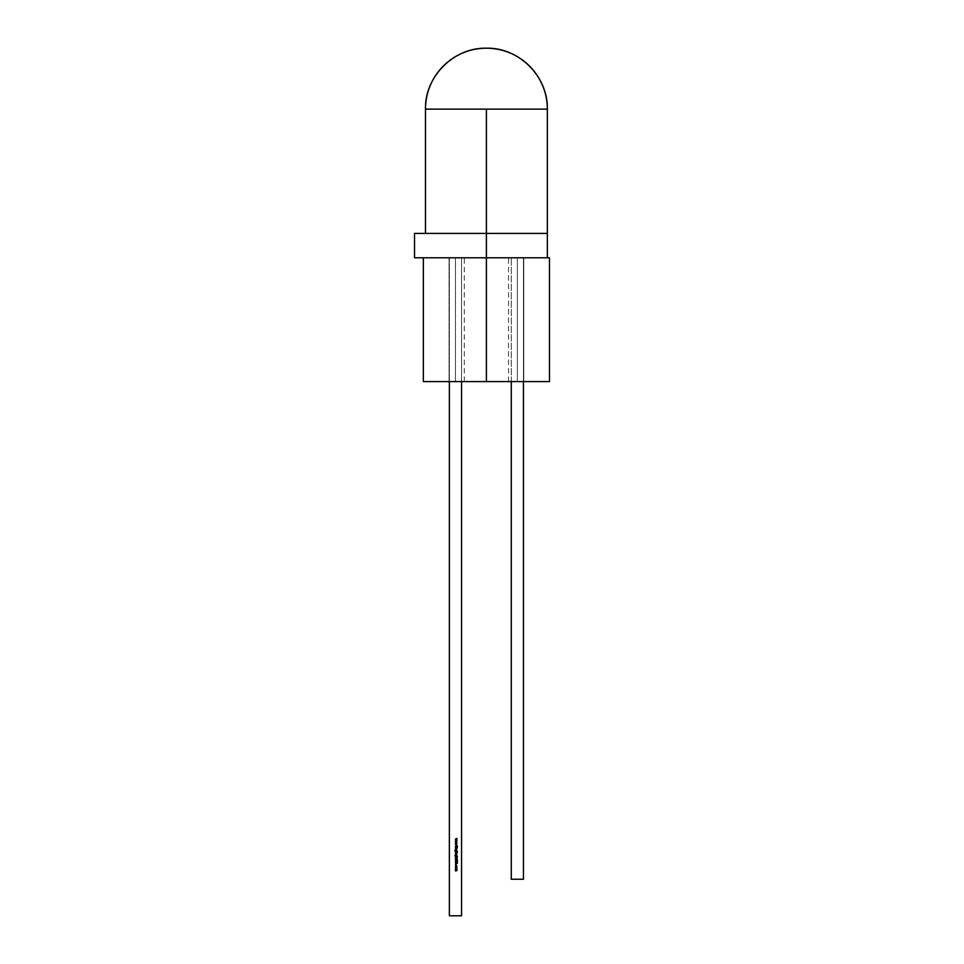 <?xml version="1.0" encoding="UTF-8"?>
<svg xmlns="http://www.w3.org/2000/svg" width="964" height="964" viewBox="0 0 964 964"><rect width="100%" height="100%" fill="white"/><g stroke="black" fill="none" stroke-linecap="round" stroke-linejoin="round"><path stroke-width="0.72" stroke-dasharray="4.82 3.62" d="M547.335 257.786L547.335 233.421L414.52 233.421L547.335 233.421L414.52 233.421L486.41 233.421L486.41 257.786L517.367 257.786C506.016 257.786 506.016 257.786 517.367 257.786L523.765 257.786L523.765 381.587L549.48 381.587L523.765 381.587L523.765 257.786L523.765 381.587L517.367 381.587C506.016 381.587 506.016 381.587 517.367 381.587L517.367 257.786L517.367 381.587L523.765 381.587L517.367 381.587L517.367 257.786L523.765 257.786L523.765 381.587L423.341 381.587L449.067 381.587L423.341 381.587L449.067 381.587L423.341 381.587L449.067 381.587L449.067 257.786L449.067 381.587L455.466 381.587L449.067 381.587L449.067 257.786L455.466 257.786L455.466 381.587L464.299 381.587L423.341 381.587L423.341 257.786L486.41 257.786L423.341 257.786L455.466 257.786L455.466 381.587C466.805 381.587 466.805 381.587 455.466 381.587L455.466 257.786L464.299 257.786L423.341 257.786L449.067 257.786L449.067 381.587L455.466 381.587L455.466 257.786L449.067 257.786L449.067 381.587L449.067 257.786L455.466 257.786L455.466 381.587L455.466 257.786C466.805 257.786 466.805 257.786 455.466 257.786L547.335 257.786L517.367 257.786L517.367 381.587L508.534 381.587L517.367 381.587L517.367 257.786L508.534 257.786L520.837 257.786L517.367 257.786L517.367 381.587L523.765 381.587L523.765 257.786L423.341 257.786L423.341 381.587L549.48 381.587L549.48 257.786L549.48 381.587L423.341 381.587L423.341 257.786L486.41 257.786L414.52 257.786L549.48 257.786L423.341 257.786L547.335 257.786L523.765 257.786L523.765 381.587L549.48 381.587L549.48 257.786L486.41 257.786L547.335 257.786L547.335 233.421L486.41 233.421L486.41 257.786L547.335 257.786L547.335 233.421L486.41 233.421L486.41 109.125L547.335 109.125L425.486 109.125L547.335 109.125M461.551 381.587L461.551 257.786L449.369 257.786L449.369 915.8L461.551 915.8L461.551 257.786L449.369 257.786L449.369 915.8L461.551 915.8L461.551 257.786L461.551 381.587L461.551 257.786L449.369 257.786L449.369 381.587M486.41 257.786L486.41 109.125L425.486 109.125M474.529 233.421L425.486 233.421L474.529 233.421M511.269 381.587L511.269 879.24L511.269 257.786L511.269 879.24L523.452 879.24L511.269 879.24L523.452 879.24L523.452 257.786L523.452 879.24L523.452 257.786L511.269 257.786L523.452 257.786L523.452 381.587L523.452 257.786L511.269 257.786L523.452 257.786L511.269 257.786L523.452 257.786L523.452 381.587M461.551 257.786L449.369 257.786L461.551 257.786L449.369 257.786L449.369 915.8L461.551 915.8L461.551 257.786M513.981 381.587L508.534 381.587L513.981 381.587M456.888 868.974L456.912 870.444L455.466 870.926L456.731 870.408L455.466 869.95L456.731 869.432L455.466 868.793L456.912 869.468L456.695 870.829L455.466 870.926L456.731 870.408L455.466 869.95L456.731 869.432L455.466 868.793L456.84 869.167M456.731 869.432L456.056 868.974L456.55 869.733L455.466 869.769M456.731 870.408L456.02 869.95L456.575 870.697M456.165 868.444L455.442 867.708L456.165 868.444L455.442 867.708L456.671 867.166L456.165 868.444L455.442 867.708L456.671 867.166L456.671 868.251L456.852 867.407L455.647 867.19M455.767 868.106L456.165 867.142L456.731 867.708L456.165 868.275L455.767 867.311M456.49 866.528L456.177 865.395L455.767 866.672L455.442 866.009L456.165 865.226L456.575 866.672L456.177 865.395L455.767 866.672L455.442 866.009L456.707 865.455L456.49 866.528M456.165 865.226L456.912 866.021L456.165 865.226M456.177 865.395L456.731 866.009L456.177 865.395L455.611 866.009M455.466 864.081L456.08 863.792L455.466 862.419L457.406 863.346L455.466 864.274L456.08 863.792L455.466 862.419L457.406 863.346L455.466 864.274L456.08 863.792L455.466 862.611M456.285 863.696L456.285 863.009L457.032 863.358L456.285 863.696L456.285 863.009L457.032 863.358L456.285 863.696L456.285 863.009L457.032 863.358L456.285 863.696M455.611 861.611L457.008 861.141L457.129 862.141L457.008 861.322L455.936 862.178L456.562 861.708L455.936 862.178L455.839 861.021L455.936 861.997L457.466 861.623L455.562 861.997L455.936 861.189M457.008 861.141L457.129 862.141M457.008 861.985L457.008 861.322L457.008 861.985M455.827 859.478L457.406 859.442L455.611 860.081L457.406 860.695L455.406 860.093L457.406 859.442L455.611 860.081L457.406 860.695L455.406 860.093L457.406 859.442M455.984 859.635L455.936 860.503M456.237 860.695L455.406 860.093L456.237 860.695M456.888 858.394L456.888 859.069L455.466 858.828L457.466 858.647M457.466 856.996L456.189 858.068L455.466 857.9L456.731 857.514L455.466 856.827L457.466 856.827L456.189 858.068L457.466 856.827L455.466 856.996M455.972 856.996L456.731 857.514L456.358 857.02L456.671 857.743L455.466 857.9L456.129 857.9M456.635 856.249L454.912 855.695L455.357 854.972L455.731 856.249L456.177 854.948L456.888 856.418L454.912 855.695L455.357 854.972L455.731 856.249L456.177 854.948L456.888 856.249M455.08 855.683L455.731 856.249L456.177 854.948L455.466 855.683L456.177 854.948L456.912 855.683M455.635 855.683L456.731 855.695L456.177 856.249L455.779 855.285L456.575 855.297L456.575 856.092M456.731 855.695L456.177 856.249L456.165 855.128M456.888 854.417L455.466 854.598L456.888 854.417M456.888 853.743L455.466 853.743M457.466 851.947L456.165 853.273L455.466 851.778L457.466 851.778L456.165 853.273L455.466 851.778L456.623 851.947M456.165 853.273L455.719 851.947L455.647 853.056L456.695 853.056M455.767 852.116L456.575 852.116M456.575 852.923L455.611 852.525L456.177 851.947L456.165 853.104M456.888 851.2L454.912 850.646L455.357 849.923L455.731 851.2L456.177 849.899L456.888 851.369L455.321 851.32L455.357 849.923L455.659 851.2L456.177 849.899L456.912 850.634L455.671 850.115L456.635 851.2L456.912 850.634M455.225 851.067L456.177 849.899M455.659 851.2L455.357 850.103M456.177 851.2L456.165 850.079L456.177 851.2M456.189 849.549L455.466 849.368L456.623 848.682L456.454 849.356L455.466 848.296L456.888 848.296L456.912 849.019L455.466 849.549L456.731 848.983L455.466 848.296L456.888 848.296L456.189 849.549L456.912 849.019M456.888 847.73L455.466 847.898L456.888 847.73M457.406 846.38L456.671 846.38L457.406 847.44L456.538 846.476L455.466 847.513L456.406 846.38L455.466 846.199L457.406 846.199L456.671 846.38L457.406 847.44L456.538 846.476L455.466 847.513L456.406 846.38L455.466 846.199L457.406 846.199L456.671 846.38L457.406 847.187M456.888 843.139L455.864 843.56L456.888 845.127L455.466 844.524L456.49 844.042L455.466 843.536L456.888 842.946L455.864 843.56L456.888 845.127L455.466 844.524L456.49 844.042L455.466 843.572L456.888 842.946L455.864 843.56L456.888 844.946M456.888 840.885L455.864 841.307L456.888 842.873L455.466 842.283L456.49 841.789L455.466 841.295L456.888 840.704L455.864 841.307L456.888 842.873L455.466 842.283L456.49 841.789L455.466 841.295L456.888 840.704L455.864 841.307L456.888 841.777M456.888 838.644L455.864 839.066L456.888 839.524L455.864 840.018L456.888 840.62L455.466 840.03L456.49 839.536L455.466 839.042L456.888 838.451L455.864 839.066L456.888 839.524L455.864 840.018L456.888 840.62L455.466 840.03L456.49 839.536L455.466 839.042L456.888 838.451L455.864 839.066L456.888 839.524M486.41 233.421L486.41 109.125M523.765 381.587L549.48 381.587L523.765 381.587M455.466 870.745L456.237 870.745M456.671 867.166L456.671 868.251M456.731 867.708L456.165 868.275L456.165 867.142M456.237 860.527L457.406 860.527M456.707 859.069L455.466 858.828M455.466 858.647L456.707 858.394M456.912 857.538L455.466 857.9M454.912 855.695L455.357 854.972M456.912 854.092L455.936 853.743M455.466 849.368L456.129 849.368M457.406 847.44L456.538 846.476L455.466 847.513M455.466 847.284L456.406 846.38L455.466 846.38M455.466 844.488L456.49 844.042L455.466 843.536M456.888 841.813L455.864 842.259L456.888 842.693M455.466 842.247L456.49 841.789L455.466 841.319M456.888 839.56L455.864 840.018L456.888 840.439M455.466 840.03L456.49 839.536L455.466 839.078M464.299 381.587L464.299 257.786M508.534 381.587L508.534 257.786"/><path stroke-width="1.45" d="M486.41 381.587L486.41 257.786L423.341 257.786L423.341 381.587L549.48 381.587L423.341 381.587L423.341 257.786L423.341 381.587L486.41 381.587L486.41 257.786L547.335 257.786L547.335 233.421L486.41 233.421L486.41 257.786L414.52 257.786L547.335 257.786L486.41 257.786L486.41 233.421L414.52 233.421L547.335 233.421L486.41 233.421L486.41 381.587L549.48 381.587L549.48 257.786L547.335 257.786L547.335 233.421L547.335 257.786L549.48 257.786L547.335 257.786M425.486 233.421L425.486 109.125L547.335 109.125C548.179 76.566 518.969 47.356 486.41 48.2C453.851 47.356 424.642 76.566 425.486 109.125A60.925 60.925 0 0 1 486.41 48.2A60.925 60.925 0 0 1 547.335 109.125L486.41 109.125L486.41 233.421M449.369 381.587L449.369 915.8L449.369 381.587L449.369 915.8L461.551 915.8L461.551 381.587M455.466 841.319L456.888 840.704L455.864 841.307L456.888 842.873L455.466 842.283L456.49 841.789L455.466 841.295L456.888 840.704L455.864 841.307L456.888 842.873L455.466 842.283L456.49 841.789L455.466 841.295L456.888 840.704L455.864 841.307L456.888 842.873L455.466 842.283L456.49 841.789L455.466 841.295L456.888 840.885M455.466 847.898L456.888 847.73L455.466 847.898M455.466 848.477L456.888 848.296L456.189 849.549L455.466 849.368L456.623 848.682L455.466 848.296L456.888 848.296L456.912 849.019L455.466 849.549L456.731 848.983L455.466 848.296L456.888 848.296L456.912 849.019L455.466 849.549L456.731 848.983L455.466 848.296L456.888 848.477M455.719 851.947L457.466 851.778L456.165 853.273L455.466 851.778L457.466 851.778L456.165 853.273L455.466 851.778L457.466 851.778L456.165 853.273L455.719 851.947M455.466 854.598L456.888 854.417L455.466 854.598M456.912 855.683L456.177 854.948L455.466 855.683L456.177 854.948L456.888 856.418L454.912 855.695L455.357 854.972L455.731 856.249L456.177 854.948L456.888 856.418L454.912 855.695L455.357 854.972L455.731 856.249L456.177 854.948L456.888 856.418L454.912 855.695L455.357 854.972L455.731 856.249L456.177 854.948L456.635 856.249L456.695 855.164M456.888 858.394L456.888 859.069L455.466 858.828L456.888 858.394L456.888 859.069L455.466 858.828L456.888 858.394L456.888 859.069L455.466 858.828L456.707 858.394M456.707 861.262L457.129 862.141L457.008 861.322L455.562 861.997L455.839 861.021L455.695 861.876L457.008 861.141L457.37 861.924L457.008 861.322L455.936 862.178L455.839 861.021L455.936 861.997L457.008 861.141L457.129 862.141L457.008 861.322L455.936 862.178L455.839 861.021L455.936 861.997L457.008 861.141L457.129 862.141L457.008 861.322L455.936 862.178L455.839 861.021L455.936 861.997L456.442 861.575M456.165 866.973L456.912 867.708L456.165 868.444L455.647 867.19L456.912 867.708L456.165 868.444L455.442 867.708L456.165 866.973L456.912 867.708L456.165 868.444L455.442 867.708L456.165 866.973L456.912 867.708L456.165 868.444L455.442 867.708L456.165 866.973M455.466 868.974L456.888 868.793L456.237 870.926L455.466 870.745L456.575 870.697L456.49 870.01L455.466 869.769L456.731 869.432L455.466 868.793L456.912 869.468L456.912 870.444L455.466 870.926L456.731 870.408L455.466 869.95L456.731 869.432L455.466 868.793L456.912 869.468L456.912 870.444L455.466 870.926L456.731 870.408L455.466 869.95L456.731 869.432L455.466 868.793L456.888 868.974M455.442 866.009L456.165 865.226L456.912 866.021L456.575 866.672L456.587 865.588L455.767 865.576L455.767 866.672L455.635 865.455L456.912 866.021L456.575 866.672L456.177 865.395L455.767 866.672L456.165 865.226L456.912 866.021L456.575 866.672L456.177 865.395L455.767 866.672L456.165 865.226L456.912 866.021L456.575 866.672L456.177 865.395L455.767 866.672L456.165 865.226L456.912 866.021L455.635 865.455M455.466 862.611L457.406 863.346L455.466 864.274L456.08 863.792L455.466 862.419L457.406 863.346L455.466 864.274L456.08 863.792L455.466 862.419L457.406 863.346L455.466 864.274L456.08 863.792L455.466 862.419L457.406 863.346L455.466 864.081M455.827 859.478L457.406 859.442L455.611 860.081L457.406 860.695L455.406 860.093L457.406 859.442L455.611 860.081L457.406 860.695L455.406 860.093L457.406 859.442L455.611 860.081L457.406 860.695L455.406 860.093L455.827 859.478L456.237 860.695L455.406 860.093M455.466 856.996L457.466 856.827L456.189 858.068L455.466 857.9L456.623 857.201L455.466 856.827L457.466 856.827L455.466 858.068L456.731 857.514L455.466 856.827L457.466 856.827L455.466 858.068L456.731 857.514L455.466 856.827L457.466 856.996M455.466 853.743L456.888 853.743M455.466 850.634L456.177 849.899L455.466 850.634L456.177 849.899L456.888 851.369L455.321 851.32L455.02 850.212L455.731 851.2L456.177 849.899L456.888 851.369L455.321 851.32L454.912 850.646L455.357 849.923L455.731 851.2L456.177 849.899L456.888 851.369L455.321 851.32L455.357 849.923L455.659 851.2L456.177 849.899L456.912 850.634L456.635 851.2L455.671 850.115M455.466 846.38L457.406 846.199L456.671 846.38L457.406 847.44L456.538 846.476L455.466 847.513L456.406 846.38L455.466 846.199L457.406 846.199L456.671 846.38L457.406 847.44L456.538 846.476L455.466 847.513L456.406 846.38L455.466 846.199L457.406 846.199L456.671 846.38L457.406 847.44L456.538 846.476L455.466 847.513L456.406 846.38L455.466 846.199L457.406 846.38M455.466 843.572L456.888 842.946L455.864 843.56L456.888 845.127L455.466 844.524L456.49 844.042L455.466 843.572L456.888 842.946L455.864 843.56L456.888 845.127L455.466 844.524L456.49 844.042L455.466 843.572L456.888 842.946L455.864 843.56L456.888 845.127L455.466 844.524L456.49 844.042L455.466 843.536L456.888 843.139M455.466 839.078L456.888 838.451L455.864 839.066L456.888 839.524L455.864 840.018L456.888 840.62L455.466 840.03L456.49 839.536L455.466 839.042L456.888 838.451L455.864 839.066L456.888 839.524L455.864 840.018L456.888 840.62L455.466 840.03L456.49 839.536L455.466 839.042L456.888 838.451L455.864 839.066L456.888 839.524L455.864 840.018L456.888 840.62L455.466 840.03L456.49 839.536L455.466 839.042L456.888 838.644M547.335 109.125A60.925 60.925 0 0 0 486.41 48.2A60.925 60.925 0 0 0 425.486 109.125L547.335 109.125L547.335 233.421M449.369 915.8L461.551 915.8L449.369 915.8M523.452 381.587L523.452 879.24L523.452 381.587L523.452 879.24L511.269 879.24L511.269 381.587M523.452 879.24L511.269 879.24L523.452 879.24M549.48 381.587L549.48 257.786L549.48 381.587M456.237 870.926L456.912 870.444L455.466 870.745M456.237 870.745L456.02 869.95L456.575 870.697M456.189 869.769L456.056 868.974L456.189 869.769M455.767 868.106L456.165 867.142L455.767 868.106L456.165 867.142L456.165 868.275L456.165 867.142L456.731 867.708L456.165 868.275L456.165 867.142L456.731 867.708L455.767 867.311L456.731 867.708L456.165 868.275L456.731 867.708M456.587 865.588L455.864 866.528M457.032 863.358L456.285 863.696L456.285 863.009L457.032 863.358L456.285 863.696L456.285 863.009L457.032 863.358L456.285 863.696L456.285 863.009L457.032 863.358M457.466 861.623L457.008 861.141L457.129 862.141M455.936 862.178L455.406 861.611L456.562 861.708M455.984 859.635L457.406 859.442M456.611 856.996L456.912 857.538L455.466 857.9M456.129 857.9L456.731 857.514L455.972 856.996M456.189 858.068L456.828 857.237M455.141 855.369L455.225 856.116M456.888 856.249L455.321 856.369L455.357 854.972L454.912 855.707M456.177 856.249L455.635 855.683L456.165 855.128L456.731 855.695L456.177 856.249L456.165 855.128L456.731 855.695L455.779 856.092L456.575 856.092L455.635 855.683L456.731 855.695L456.177 856.249L456.575 855.297L455.635 855.683M456.575 856.092L456.165 855.128M456.695 853.056L455.442 852.525M456.575 852.116L456.165 853.104L455.611 852.525L456.177 851.947L456.731 852.525L456.165 853.104L456.177 851.947L456.731 852.525L455.767 852.923L456.177 851.947L456.575 852.923M455.611 852.525L456.731 852.525L455.767 852.116M456.888 851.2L455.321 851.32L455.357 849.923L455.225 851.067M456.165 850.079L456.177 851.2M456.623 848.477L456.912 849.019L455.466 849.368M456.129 849.368L456.731 848.983L455.972 848.477M456.888 842.693L455.466 842.247M456.912 849.019L456.189 849.549M455.466 851.947L457.466 851.947M455.357 854.972L455.08 855.683M456.165 865.226L456.912 866.021M456.177 865.395L455.611 866.009M457.406 860.527L456.237 860.695M456.912 854.092L455.936 853.743M456.888 844.946L455.466 844.488M456.888 840.439L455.466 840.03M425.486 109.125L486.41 109.125M414.52 257.786L414.52 233.421"/></g></svg>
